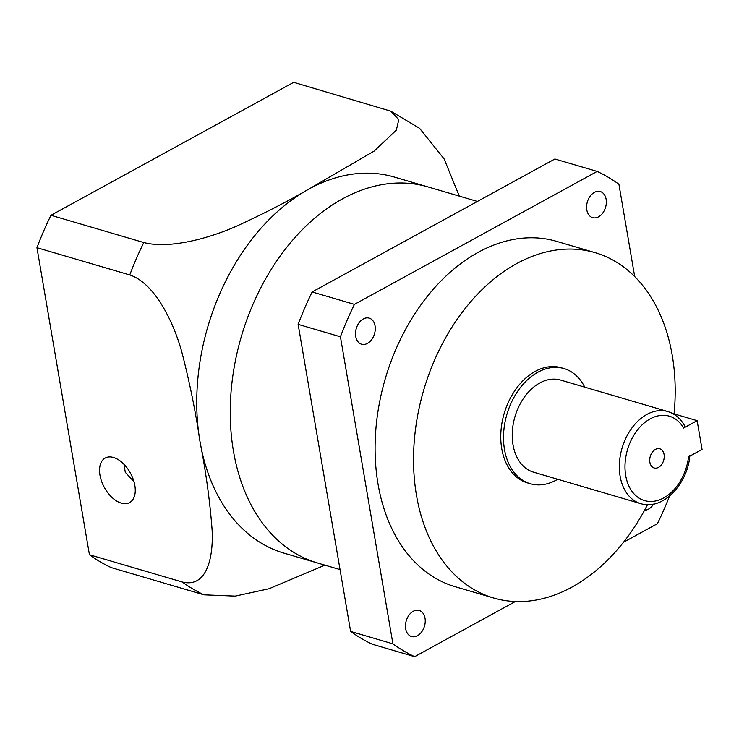 <?xml version="1.0" encoding="UTF-8"?>
<svg xmlns="http://www.w3.org/2000/svg" width="739" height="739" viewBox="0 0 739 739"><rect width="100%" height="100%" fill="white"/><g stroke="black" fill="none" stroke-linecap="round" stroke-linejoin="round"><path stroke-width="1.11" d="M649.867 462.281A9.995 6.984 106.4 0 0 654.154 467.981A9.995 6.984 106.4 0 0 661.608 464.563A9.995 6.984 106.4 0 0 664.075 454.494A9.995 6.984 106.4 0 0 659.788 448.795A9.995 6.984 106.4 0 0 652.325 452.213A9.995 6.984 106.4 0 0 649.867 462.281M640.704 503.629A47.989 33.523 106.4 0 1 620.123 476.258A47.989 33.523 106.4 0 1 631.937 427.946A47.989 33.523 106.4 0 1 667.742 411.531L560.633 380.086A47.989 33.523 106.4 0 0 524.829 396.501A47.989 33.523 106.4 0 0 513.014 444.823A47.989 33.523 106.4 0 0 533.595 472.193L640.704 503.629C662.329 510.778 687.676 484.516 689.884 455.4M355.736 336.467A13.598 9.496 106.4 0 0 361.565 344.226A13.598 9.496 106.4 0 0 371.708 339.57A13.598 9.496 106.4 0 0 375.052 325.881A13.598 9.496 106.4 0 0 369.223 318.13A13.598 9.496 106.4 0 0 359.08 322.777A13.598 9.496 106.4 0 0 355.736 336.467M586.803 209.894A13.598 9.496 106.4 0 0 592.632 217.645A13.598 9.496 106.4 0 0 602.784 212.998A13.598 9.496 106.4 0 0 606.128 199.308A13.598 9.496 106.4 0 0 600.299 191.549A13.598 9.496 106.4 0 0 590.156 196.204A13.598 9.496 106.4 0 0 586.803 209.894M644.574 510.233A13.598 9.496 106.4 0 0 653.553 504.109M405.702 628.787A13.598 9.496 106.4 0 0 411.531 636.538A13.598 9.496 106.4 0 0 421.673 631.891A13.598 9.496 106.4 0 0 425.027 618.201A13.598 9.496 106.4 0 0 419.189 610.442A13.598 9.496 106.4 0 0 409.046 615.097A13.598 9.496 106.4 0 0 405.702 628.787M584.752 387.171A59.988 41.901 106.4 0 0 564.005 368.576L561.261 367.773A59.988 41.901 106.4 0 0 516.506 388.289A59.988 41.901 106.4 0 0 501.744 448.684A59.988 41.901 106.4 0 0 527.461 482.9L530.214 483.703A59.988 41.901 106.4 0 0 557.714 479.269M564.005 368.576A59.988 41.901 106.4 0 0 519.249 389.093A59.988 41.901 106.4 0 0 504.488 449.488A59.988 41.901 106.4 0 0 530.214 483.703M674.079 413.895A179.974 125.695 106.4 0 0 672.231 355.283A179.974 125.695 106.4 0 0 595.061 252.646L556.606 241.357A179.974 125.695 106.4 0 0 422.338 302.907A179.974 125.695 106.4 0 0 378.045 484.091A179.974 125.695 106.4 0 0 455.215 586.729L493.67 598.017A179.974 125.695 106.4 0 0 647.512 504.672M595.061 252.646A179.974 125.695 106.4 0 0 460.794 314.195A179.974 125.695 106.4 0 0 416.491 495.379A179.974 125.695 106.4 0 0 493.67 598.017M324.92 565.15L269.088 588.734L235.205 596.114L204.01 594.83L111.183 567.58A259.962 181.563 106.4 0 1 89.437 554.749L36.95 247.704A259.962 181.563 106.4 0 1 50.963 215.289L143.791 242.54C169.748 249.422 209.894 237.875 235.39 226.697C261.68 214.726 286.242 202.153 309.096 188.962A195.974 136.872 106.4 0 1 394.404 177.074L427.909 186.902A195.974 136.872 106.4 0 0 281.707 253.92A195.974 136.872 106.4 0 0 233.469 451.215A195.974 136.872 106.4 0 0 317.511 562.979L340.051 569.593M340.43 336.79L298.14 324.375A259.962 181.563 106.4 0 1 312.154 291.97L354.443 304.385A259.962 181.563 106.4 0 0 340.43 336.79L392.917 643.845A259.962 181.563 106.4 0 0 414.662 656.666L515.295 601.537M623.531 542.25L657.387 523.711A259.962 181.563 106.4 0 0 669.571 496.045M354.443 304.385L597.167 171.42A259.962 181.563 106.4 0 1 618.913 184.251L634.69 276.589M298.14 324.375L350.619 631.429L392.917 643.845M350.619 631.429A259.962 181.563 106.4 0 0 372.364 644.251L414.662 656.666M312.154 291.97L554.869 159.005L597.167 171.42M688.545 456.822L702.05 449.423L697.136 420.667L683.63 428.057A43.989 30.724 106.4 0 0 632.723 437.183A43.989 30.724 106.4 0 0 643.503 500.257A43.989 30.724 106.4 0 0 688.545 456.822M667.742 411.531C675.095 413.822 680.804 418.717 684.887 426.237L683.63 428.057M672.333 413.378L697.136 420.667M133.981 481.662L125.288 472.323L123.94 464.268M113.501 457.478A25.394 14.891 -118.7 0 0 105.206 458.032A25.394 14.891 -118.7 0 0 101.603 481.357A25.394 14.891 -118.7 0 0 121.307 503.13A25.394 14.891 -118.7 0 0 129.602 502.585A25.394 14.891 -118.7 0 0 133.205 479.251A25.394 14.891 -118.7 0 0 113.501 457.478M459.288 196.121L444.111 158.913L419.604 128.337L390.792 111.173L398.774 119.644L396.344 130.138L374.156 151.079L309.096 188.962A195.974 136.872 106.4 0 0 199.964 441.377A195.974 136.872 106.4 0 0 284.007 553.141L317.511 562.979A195.974 136.872 106.4 0 1 233.469 451.215A195.974 136.872 106.4 0 1 281.707 253.92A195.974 136.872 106.4 0 1 427.909 186.902L477.412 201.442M50.963 215.289L293.679 82.334L390.792 111.164M89.437 554.749L182.265 581.999C207.151 588.253 213.562 556.809 212.093 529.734C209.922 500.977 205.876 471.528 199.964 441.377C195.65 411.845 189.59 382.026 181.785 351.903C173.951 323.451 155.366 283.406 129.778 274.954A259.962 181.563 -73.6 0 1 143.791 242.54M36.95 247.704L129.778 274.954M204.01 594.83A259.962 181.563 -73.6 0 1 182.265 581.999"/></g></svg>
